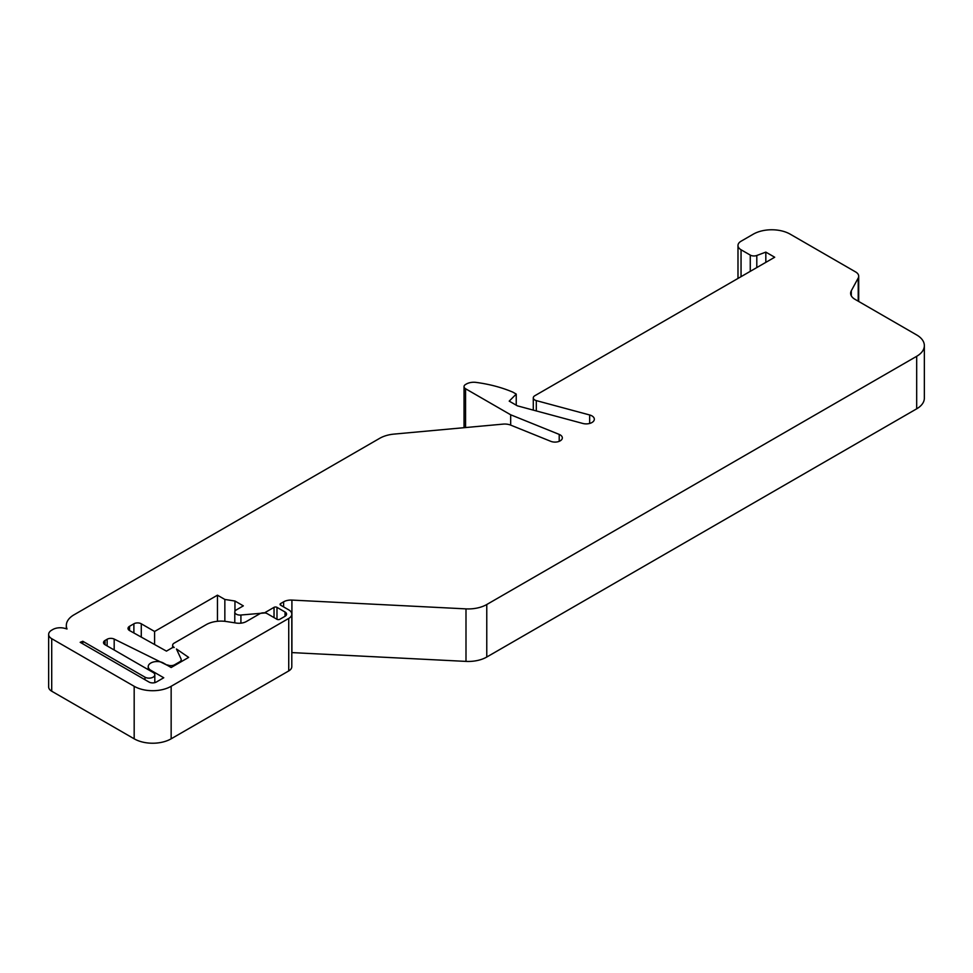 <?xml version="1.0" encoding="UTF-8"?>
<svg xmlns="http://www.w3.org/2000/svg" width="973" height="973" viewBox="0 0 973 973"><rect width="100%" height="100%" fill="white"/><g stroke="black" fill="none" stroke-linecap="round" stroke-linejoin="round"><path stroke-width="1.46" d="M851.302 295.841L851.302 290.781L858.222 278.023A10.46 6.033 0 0 0 858.697 276.223A10.46 6.033 0 0 0 855.644 271.954L790.234 234.189A26.149 15.094 0 0 0 753.248 234.189L741.049 241.231A10.46 6.033 0 0 0 737.984 245.5A10.46 6.033 0 0 0 741.049 249.769L750.268 255.084A5.23 3.016 0 0 0 756.799 255.485L765.824 252.116L774.703 257.237L534.822 395.731A5.23 3.016 0 0 0 533.289 397.872A5.23 3.016 0 0 0 534.822 400A5.23 3.016 0 0 0 536.305 400.608L589.662 414.972A8.1 4.683 0 0 1 594.333 419.205A8.1 4.683 0 0 1 582.803 423.45L517.344 405.826L509.207 401.131L516.237 394.089L512.905 392.168A99.355 57.358 0 0 0 476.101 382.401A10.46 6.033 0 0 0 466.371 384.019L465.568 384.481A5.23 3.016 0 0 0 464.036 386.609A5.23 3.016 0 0 0 465.568 388.75L510.679 414.79L559.207 434.408A7.322 4.233 0 0 1 562.333 437.874A7.322 4.233 0 0 1 558.393 441.62A7.322 4.233 0 0 1 550.815 441.341L510.752 425.14A10.46 6.033 180 0 0 503.114 424.119L394.089 434.092A26.149 15.094 180 0 0 379.689 438.324L73.984 614.827A26.149 15.094 0 0 0 66.322 625.505A26.149 15.094 0 0 0 67.028 628.972L64.619 628.315A10.46 6.033 180 0 0 52.797 629.519L51.715 630.151A10.46 6.033 180 0 0 48.65 634.42L48.65 686.938A10.46 6.033 180 0 0 51.715 691.207L134.177 738.811A26.149 15.094 180 0 0 171.151 738.811L288.738 670.932A10.46 6.033 180 0 0 291.803 666.651L291.803 614.133A10.46 6.033 180 0 1 288.738 618.414L288.738 670.932M916.688 408.818L916.688 356.3L486.768 604.513A26.149 15.094 0 0 1 465.994 608.879L291.912 600.086L291.912 652.603L465.994 661.397A26.149 15.094 0 0 0 486.768 657.03L916.688 408.818A26.149 15.094 0 0 0 924.35 398.139L924.35 345.622A26.149 15.094 0 0 0 916.688 334.955L854.926 299.283A14.644 8.453 0 0 1 850.633 293.311A14.644 8.453 0 0 1 851.302 290.781M916.688 356.3A26.149 15.094 0 0 0 924.35 345.622M167.563 664.924A5.23 3.016 180 0 0 174.629 664.754L179.689 661.822A5.23 3.016 180 0 0 181.221 659.694A5.23 3.016 180 0 0 181.039 658.903L176.441 648.991L188.665 657.395L171.151 667.514L163.379 663.027A8.891 5.133 0 0 0 150.815 663.027A8.891 5.133 0 0 0 148.212 666.651A8.891 5.133 0 0 0 150.815 670.288L163.756 677.755L156.361 682.024A5.23 3.016 180 0 1 148.966 682.024L80.187 642.314L82.79 641.268L144.977 677.172A5.753 3.32 0 0 0 151.253 677.889A5.753 3.32 0 0 0 154.804 674.824A5.753 3.32 0 0 0 153.114 672.465L105.048 644.722A5.23 3.016 180 0 1 103.515 642.581A5.23 3.016 180 0 1 105.048 640.453L107.127 639.249A5.23 3.016 0 0 1 114.182 639.066L167.563 665.435M141.28 637.108L141.28 623.79A5.23 3.016 0 0 0 133.885 623.79L129.555 626.296L129.555 630.565M234.955 611.287L234.955 601.022L243.335 605.863L236.317 609.913A5.23 3.016 0 0 0 234.785 612.053A5.23 3.016 0 0 0 236.317 614.194A5.23 3.016 0 0 0 240.915 615.021L264.984 612.941M291.803 614.133A10.46 6.033 180 0 0 288.738 609.864L280.686 605.218L280.686 603.515A2.092 1.204 0 0 0 280.078 604.367A2.092 1.204 0 0 0 280.686 605.218M141.28 623.79L154.598 631.477L217.453 595.184L217.453 621.285M154.598 644.527L154.598 631.477M765.824 252.116L765.824 262.369M276.989 619.315L276.989 607.359L285.04 612.005A5.23 3.016 180 0 1 286.573 614.133A5.23 3.016 180 0 1 285.04 616.274L279.859 619.266A2.092 1.204 0 0 1 276.904 619.266L267.295 613.708A5.23 3.016 0 0 0 259.888 613.708L246.412 621.492A10.46 6.033 0 0 1 236.317 623.061L226.393 621.528A20.919 12.077 0 0 0 206.191 624.654L174.167 643.141A5.23 3.016 0 0 0 172.635 645.269A5.23 3.016 0 0 0 173.863 647.215L174.216 647.459A2.469 1.423 0 0 0 172.075 647.86L166.432 651.119L129.628 630.601A5.23 3.016 180 0 1 128.022 628.424A5.23 3.016 180 0 1 129.555 626.296M48.65 634.42A10.46 6.033 180 0 0 51.715 638.689L134.177 686.293L134.177 738.811M82.79 643.822L82.79 641.268M276.989 607.359A2.092 1.204 0 0 0 274.033 607.359L264.984 612.576M217.453 595.184L224.848 599.453L224.848 621.321M510.679 425.116L510.679 414.79M516.237 405.194L516.237 394.089M280.686 603.515L283.605 601.825L283.605 606.909M224.848 599.453L234.955 601.022M134.177 686.293A26.149 15.094 180 0 0 171.151 686.293L288.738 618.414M291.912 600.086A10.46 6.033 0 0 0 283.605 601.825M750.268 271.345L750.268 255.084M741.049 276.673L741.049 249.769M114.182 649.988L114.182 639.066M133.885 632.985L133.885 623.79M240.915 615.021L240.915 623.158M536.305 400.608L536.305 410.934M589.662 423.45L589.662 414.972M486.768 604.513L486.768 657.03M51.715 638.689L51.715 691.207M756.799 267.575L756.799 255.485M465.568 427.561L465.568 388.75M144.977 677.172L144.977 679.726M465.994 608.879L465.994 661.397M858.222 301.192L858.222 278.023M274.033 617.6L274.033 607.359M179.689 661.822L179.689 662.577M107.127 645.914L107.127 639.249M105.048 640.453L105.048 644.722M174.629 664.754L174.629 665.508M559.207 441.341L559.207 434.408M150.815 671.139L150.815 670.288M285.04 612.005L285.04 616.274M171.151 686.293L171.151 738.811M66.322 628.777L66.322 625.505M464.036 427.694L464.036 386.609M858.697 301.472L858.697 276.223M737.984 278.436L737.984 245.5M154.804 682.645L154.804 674.824M181.221 659.694L181.221 661.701M148.212 669.631L148.212 666.651M172.635 647.617L172.635 645.269M533.289 410.12L533.289 397.872M234.785 622.817L234.785 612.053"/></g></svg>
